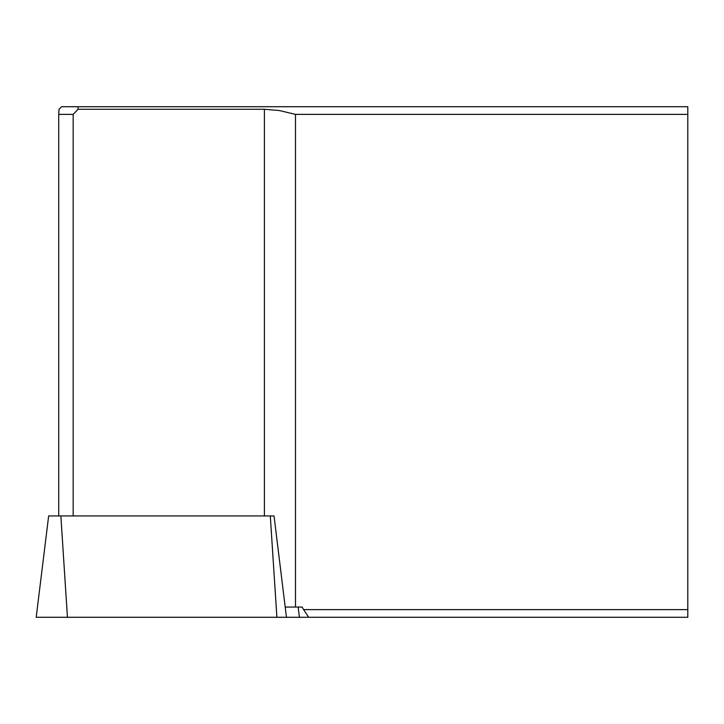 <?xml version="1.0" encoding="UTF-8"?>
<svg xmlns="http://www.w3.org/2000/svg" width="724" height="724" viewBox="0 0 724 724"><rect width="100%" height="100%" fill="white"/><g stroke="black" fill="none" stroke-linecap="round" stroke-linejoin="round"><path stroke-width="1.09" d="M308.705 617.282L303.637 609.617L687.8 609.617L687.8 617.282L299.419 617.282L298.161 607.065L299.419 617.282L36.2 617.282L48.653 515.931L36.2 617.282M286.46 617.282L274.034 515.931L48.644 515.931M303.637 609.617L302.116 607.065L295.492 607.065L295.492 114.383L279.437 110.555L264.396 109.27L264.396 515.931M73.169 515.931L73.169 114.383L78.056 109.27L78.011 106.718L687.8 106.718L687.8 609.617M687.8 114.383L295.492 114.383M285.211 607.065L295.492 607.065M73.169 114.383L58.716 114.383L58.716 515.931M58.716 114.383L59.015 109.27L61.649 106.718L78.011 106.718M78.056 109.27L264.396 109.27M270.296 515.931L276.894 617.282M60.852 515.931L67.441 617.282"/></g></svg>
